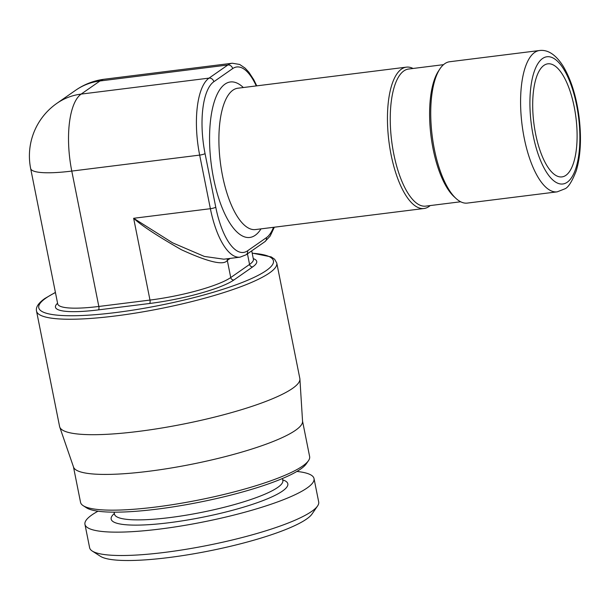 <?xml version="1.0" encoding="UTF-8"?>
<svg xmlns="http://www.w3.org/2000/svg" width="611" height="611" viewBox="0 0 611 611"><rect width="100%" height="100%" fill="white"/><g stroke="black" fill="none" stroke-linecap="round" stroke-linejoin="round"><path stroke-width="0.92" d="M256.757 85.853L253.771 79.743L248.891 72.243L245.064 68.096L239.649 64.445L232.272 63.231L104.382 79.216A64.102 23.882 82.9 0 0 99.975 80.973L81.148 94.094A64.102 23.882 82.9 0 0 71.777 171.08A64.102 11.441 168.7 0 1 30.649 168.506A64.102 64.102 0 0 1 56.854 103.358L56.854 103.358A64.102 58.373 55.1 0 1 81.148 94.094L209.038 78.116A64.102 23.882 82.9 0 0 199.667 155.102L210.383 208.702A64.102 23.882 82.9 0 0 240.054 257.162L246.08 254.795L264.907 241.673L270.154 236.083L274.339 227.208M276.775 263.058L299.841 378.507A122.498 21.866 168.7 0 1 299.909 379.034A122.498 21.866 168.7 0 1 292.516 388.413A122.498 21.866 -11.3 0 1 162.182 427.944A122.498 21.866 -11.3 0 1 59.725 427.02A122.498 21.866 -11.3 0 1 59.588 426.509L36.523 311.06A122.498 21.866 -11.3 0 0 137.674 312.733A122.498 21.866 -11.3 0 0 269.451 272.964A122.498 21.866 -11.3 0 0 276.775 263.058L274.652 259.263L271.246 256.925L252.167 253.091M299.909 379.034L302.56 421.353A116.8 20.85 168.7 0 1 295.51 430.297A116.8 20.85 168.7 0 1 148.366 471.325A116.8 20.85 168.7 0 1 73.549 467.117L59.725 427.02M302.544 421.101L309.632 456.585A116.8 20.85 168.7 0 1 308.471 460.679A116.8 20.85 168.7 0 1 155.507 507.061A116.8 20.85 -11.3 0 1 83.195 505.687A116.8 20.85 -11.3 0 1 80.553 502.364L73.465 466.873M83.195 505.687L86.472 507.802A113.951 20.339 -11.3 0 0 157.019 509.139A113.951 20.339 168.7 0 0 306.256 463.879L308.471 460.679M98.012 511.193A116.8 20.85 -11.3 0 0 84.952 524.353A116.8 20.85 -11.3 0 0 159.899 529.05A116.8 20.85 168.7 0 0 314.023 478.573L318.698 501.944A116.8 20.85 168.7 0 1 317.537 506.03A116.8 20.85 168.7 0 1 164.573 552.413A116.8 20.85 -11.3 0 1 92.261 551.046A116.8 20.85 -11.3 0 1 89.618 547.716L84.952 524.353M296.908 471.448A116.8 20.85 168.7 0 1 314.023 478.573M317.537 506.03L312 514.05A109.682 19.575 168.7 0 1 168.353 557.606A109.682 19.575 -11.3 0 1 100.456 556.316L92.261 551.046M565.885 175.342A56.976 21.225 -97.1 0 1 561.967 176.9A56.976 21.225 -97.1 0 1 534.617 128.447A56.976 21.225 -97.1 0 1 543.92 65.392A56.976 21.225 -97.1 0 1 547.838 63.827A56.976 21.225 -97.1 0 1 575.18 112.287A56.976 21.225 -97.1 0 1 565.885 175.342M557.179 191.854L467.323 203.089A71.22 26.533 -97.1 0 1 456.012 198.46A71.22 26.533 -97.1 0 1 432.168 135.703A71.22 26.533 -97.1 0 1 439.836 69.005A71.22 26.533 -97.1 0 1 444.762 63.697A71.22 26.533 -97.1 0 1 449.658 61.742L539.513 50.514A71.22 26.533 82.9 0 0 534.61 52.47A71.22 26.533 -97.1 0 0 522.993 131.289A71.22 26.533 -97.1 0 0 557.179 191.854L564.77 188.875C568.169 187.646 571.98 181.681 576.196 170.981C580.641 156.133 581.603 138.239 579.098 117.274C576.372 96.454 571.056 79.422 563.151 66.171C553.528 51.034 544.699 49.873 539.513 50.514M430.175 205.579A71.22 26.533 -97.1 0 1 428.937 206.541A71.22 26.533 -97.1 0 1 424.042 208.496A71.22 26.533 -97.1 0 1 389.856 147.931A71.22 26.533 -97.1 0 1 401.473 69.104A71.22 26.533 -97.1 0 1 406.376 67.149A71.22 26.533 -97.1 0 1 413.044 68.47M456.012 198.46L454.118 196.727A69.081 25.738 -97.1 0 1 430.984 135.848A69.081 25.738 -97.1 0 1 438.423 71.159L439.836 69.005M460.656 201.767L425.745 206.128A69.081 25.738 -97.1 0 1 392.583 147.381A69.081 25.738 -97.1 0 1 403.856 70.922A69.081 25.738 82.9 0 1 408.606 69.028L443.525 64.659M251.724 250.861L253.397 259.247A64.102 11.441 168.7 0 1 249.563 264.426L230.737 277.547L227.307 260.37C223.878 265.724 208.58 262.172 181.406 249.731C157.164 235.838 141.24 225.36 133.649 218.287L172.608 242.834L204.341 256.429L223.817 259.194L240.054 257.162M232.272 63.231A64.102 23.882 82.9 0 0 227.865 64.995L99.975 80.973A64.102 58.373 -124.9 0 0 75.68 90.237L56.854 103.358M256.261 85.914A59.825 22.286 82.9 0 0 232.623 68.623A4.277 3.895 -124.9 0 0 227.865 64.995L209.038 78.116A4.277 3.895 -124.9 0 1 213.797 81.744A59.825 22.286 82.9 0 0 205.052 153.598L215.767 207.198A59.825 22.286 82.9 0 0 247.577 250.793L266.404 237.671A59.825 22.286 82.9 0 0 273.507 227.307M253.267 258.613A66.95 11.953 168.7 0 1 252.74 266.847L233.906 279.968A2.849 2.597 -124.9 0 1 230.737 277.547A64.102 11.441 168.7 0 1 149.985 300.07L98.829 306.462L71.777 171.08L199.667 155.102A4.277 0.764 168.7 0 0 205.052 153.598M215.767 207.198A4.277 0.764 168.7 0 1 210.383 208.702L133.649 218.287L149.985 300.07A2.849 1.062 -97.1 0 1 149.573 303.491L98.417 309.884A2.849 1.062 -97.1 0 0 98.829 306.462A64.102 11.441 168.7 0 1 57.701 303.881L30.649 168.506M98.417 309.884A66.95 11.953 168.7 0 1 57.571 303.247M55.433 292.554A119.649 21.354 -11.3 0 0 45.917 298.084A119.649 21.354 -11.3 0 0 115.548 312.572A119.649 21.354 -11.3 0 0 266.281 270.543A119.649 21.354 -11.3 0 0 252.198 253.237M233.906 279.968A66.95 11.953 168.7 0 1 149.573 303.491M282.427 478.528L282.824 480.521A85.823 15.321 168.7 0 1 169.575 517.609A85.823 15.321 -11.3 0 1 114.509 514.157L114.104 512.163M114.372 513.484A90.092 16.085 -11.3 0 0 168.957 522.741A90.092 16.085 168.7 0 0 261.752 501.066A90.092 16.085 168.7 0 0 282.687 479.849M567.26 182.215A64.102 23.882 -97.1 0 1 533.174 135.505A64.102 23.882 -97.1 0 1 542.545 58.519A64.102 23.882 -97.1 0 1 576.624 105.229A64.102 23.882 -97.1 0 1 567.26 182.215M406.376 67.149L237.824 88.221A71.22 26.533 82.9 0 0 232.928 90.168A71.22 26.533 82.9 0 0 221.304 168.995A71.22 26.533 82.9 0 0 255.49 229.56L424.042 208.496M243.331 87.526A78.345 29.191 82.9 0 0 224.993 84.119A78.345 29.191 82.9 0 0 213.545 178.213A78.345 29.191 82.9 0 0 255.199 235.296A78.345 29.191 82.9 0 0 260.996 228.873M232.623 68.623L213.797 81.744M247.577 250.793A4.277 3.895 55.1 0 1 246.08 254.795M266.404 237.671A4.277 3.895 55.1 0 1 264.907 241.673M252.74 266.847A2.849 2.597 -124.9 0 1 249.563 264.426L247.447 253.84M230.118 258.407L227.307 260.37A2.849 2.597 -124.9 0 1 227.46 258.736M104.382 79.216A64.102 64.102 0 0 0 75.68 90.237M55.41 292.409L44.84 298.496C38.417 303.056 35.644 307.249 36.523 311.06M114.509 514.653L114.509 514.157M283.015 480.987L282.824 480.521"/></g></svg>
